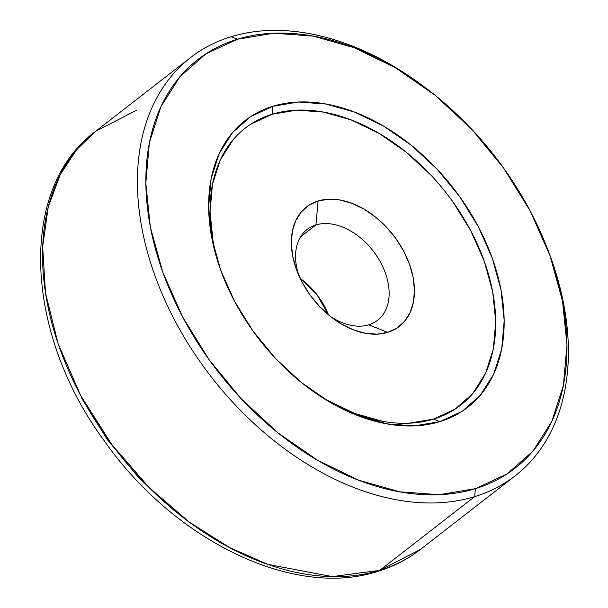 <?xml version="1.0" encoding="UTF-8"?>
<svg xmlns="http://www.w3.org/2000/svg" width="608" height="608" viewBox="0 0 608 608"><rect width="100%" height="100%" fill="white"/><g stroke="black" fill="none" stroke-linecap="round" stroke-linejoin="round"><path stroke-width="0.91" d="M546.03 245.153A264.731 179.444 -127.8 0 1 515.28 475.752A264.731 179.444 -127.8 0 1 474.65 496.645A264.731 179.444 -127.8 0 1 191.824 349.509A264.731 179.444 -127.8 0 1 190.509 57.608A264.731 179.444 -127.8 0 1 231.131 36.716A264.731 179.444 -127.8 0 1 421.473 84.824A264.731 179.444 52.2 0 0 420.683 84.238A264.731 179.444 52.2 0 0 231.131 36.716L237.432 39.239A258.674 175.347 -127.8 0 1 422.651 85.682A258.674 175.347 -127.8 0 1 545.52 243.884A258.674 175.347 -127.8 0 1 475.38 488.657L474.65 496.645A264.731 179.444 52.2 0 0 546.432 246.141L545.855 244.705M515.28 475.752L420.417 549.427L379.787 570.319A12.099 8.611 73 0 1 377.629 571.421A12.099 8.611 -107 0 0 379.787 570.319A264.731 179.444 52.2 0 0 420.417 549.427C407.74 559.246 393.52 566.565 377.758 571.383C293.588 598.926 174.374 540.573 104.751 441.476C24.343 333.306 17.571 188.7 95.646 131.282A264.731 179.444 52.2 0 0 96.961 423.183A264.731 179.444 52.2 0 0 379.787 570.319L474.65 496.645L379.787 570.319L332.371 576.604L267.733 564.368L229.611 547.61L189.278 522.082L149.013 487.426L111.773 444.478L80.651 395.481L58.132 343.794L45.516 293.132L42.659 246.764L48.252 206.91L60.306 174.526L76.73 149.553L95.646 131.282L136.268 110.39M299.136 276.169A57.486 38.965 -127.8 0 1 307.093 229.467A57.486 38.965 -127.8 0 1 315.917 224.93L300.512 236.892L315.917 224.93A57.486 38.965 52.2 0 0 299.136 276.161M368.79 324.801A57.486 38.965 -127.8 0 1 330.402 316.418A57.486 38.965 52.2 0 0 368.79 324.801L387.684 332.386A75.635 51.27 -127.8 0 1 333.526 318.805A75.635 51.27 -127.8 0 1 297.593 272.544A75.635 51.27 -127.8 0 1 318.106 200.974L315.917 224.93L318.106 200.974L328.685 199.211L340.199 200.047L352.199 203.437L364.222 209.258L375.812 217.284L386.521 227.21L395.945 238.655L403.704 251.172L409.518 264.29L413.151 277.499L414.466 290.29L413.425 302.176L410.05 312.694L404.48 321.45L396.925 328.1L387.684 332.386L377.097 334.142L365.59 333.313L353.59 329.924L341.559 324.102L329.969 316.069L319.261 306.143L309.844 294.705L302.077 282.18L296.271 269.063L292.638 255.854L291.316 243.063L292.364 231.184L295.739 220.658L301.31 211.911L308.856 205.261L318.106 200.974A75.635 51.27 -127.8 0 1 403.704 251.172A75.635 51.27 -127.8 0 1 387.684 332.386L368.79 324.801A57.486 38.965 52.2 0 0 380.973 263.082A57.486 38.965 52.2 0 0 315.917 224.93A57.486 38.965 -127.8 0 1 377.325 256.88A57.486 38.965 -127.8 0 1 377.614 320.264A57.486 38.965 -127.8 0 1 368.79 324.801M308.932 388.322A175.476 118.948 52.2 0 0 433.603 419.11L439.896 421.64A181.526 123.052 -127.8 0 1 309.92 389.052A181.526 123.052 -127.8 0 1 223.691 278.031A181.526 123.052 -127.8 0 1 272.916 106.263L272.186 114.243A175.476 118.948 52.2 0 0 224.154 279.171M174.45 510.788L138.677 477.63L107.221 439.409L81.29 397.594M237.432 39.239L205.816 53.907L179.983 76.638L160.938 106.567L149.401 142.546L145.814 183.19L150.328 226.944L162.754 272.11L182.628 316.973L209.175 359.792L241.384 398.924L278.016 432.873L317.657 460.332L358.788 480.244L399.821 491.842L439.196 494.684L475.38 488.657L506.996 473.997L532.828 451.265L551.874 421.329L563.411 385.35L566.998 344.706L562.484 300.96L550.058 255.786L530.184 210.93L503.637 168.112L471.428 128.972L434.796 95.023L395.154 67.564L354.023 47.66L312.991 36.054L273.615 33.22L237.432 39.239L231.131 36.716A264.731 179.444 52.2 0 0 175.051 320.94A264.731 179.444 52.2 0 0 474.65 496.645L475.38 488.657A258.674 175.347 -127.8 0 1 182.628 316.973A258.674 175.347 -127.8 0 1 237.432 39.239M272.916 106.263L298.308 102.03L325.934 104.029L354.738 112.168L383.602 126.137L411.418 145.403L437.122 169.229L459.724 196.696L478.352 226.746L492.298 258.225L501.022 289.917L504.192 320.621L501.676 349.144L493.582 374.391L480.214 395.398L462.088 411.35L439.896 421.64L414.504 425.866L386.878 423.875L358.074 415.735L329.209 401.766L301.393 382.493L275.69 358.667L253.088 331.208L234.46 301.158L220.514 269.678L211.789 237.979L208.62 207.275L211.136 178.752L219.23 153.505L232.598 132.498L250.724 116.546L272.916 106.263A181.526 123.052 -127.8 0 1 478.352 226.746A181.526 123.052 -127.8 0 1 439.896 421.64L433.603 419.11A175.476 118.948 52.2 0 0 470.774 230.713A175.476 118.948 52.2 0 0 272.186 114.243L272.916 106.263M409.055 423.198L433.603 419.11L455.05 409.169L472.568 393.748L485.496 373.441L493.316 349.03L495.748 321.465L492.693 291.787L484.257 261.144L470.774 230.713L452.762 201.666M430.92 175.119L406.068 152.084L379.179 133.464L351.28 119.951L323.441 112.085L296.734 110.154L272.186 114.243L250.739 124.192M233.214 139.612L220.294 159.919L212.466 184.323L210.034 211.896L213.096 241.574M326.602 399.897L354.51 413.402L382.348 421.276M328.472 314.838A57.486 38.965 52.2 0 0 300.185 278.426L316.912 294.622L328.472 314.838M420.683 84.238L421.792 85.052M223.949 278.662L223.691 278.031M309.358 388.641L309.92 389.052M190.509 57.608L95.646 131.282"/></g></svg>

